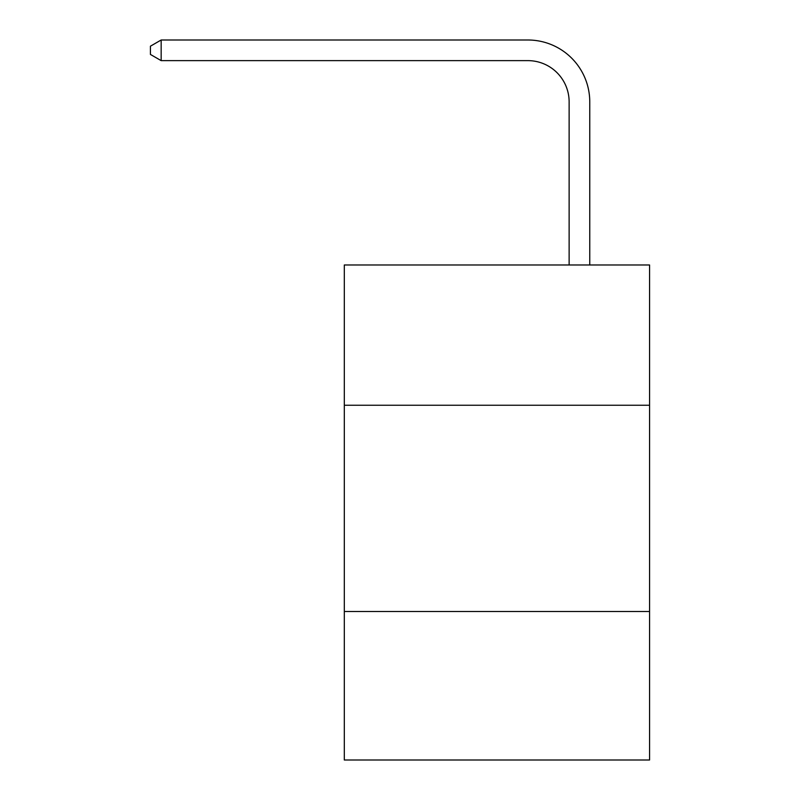 <?xml version="1.0" encoding="UTF-8"?>
<svg xmlns="http://www.w3.org/2000/svg" width="800" height="800" viewBox="0 0 800 800"><rect width="100%" height="100%" fill="white"/><g stroke="black" fill="none" stroke-linecap="round" stroke-linejoin="round"><path stroke-width="1.2" d="M649.57 405.24L649.57 264.98L344.31 264.98L344.31 405.24L649.57 405.24L649.57 760L344.31 760L344.31 405.24M649.57 611.5L344.31 611.5M569.13 264.98L569.13 101.88A41.25 41.25 0 0 0 527.88 60.63L161.16 60.63L150.43 54.44L150.43 46.19L161.16 40L527.88 40A61.88 61.88 0 0 1 589.76 101.88L589.76 264.98M569.13 101.88A41.25 41.25 0 0 0 527.88 60.63A41.25 41.25 0 0 1 569.13 101.88A41.25 41.25 0 0 0 527.88 60.63A41.25 41.25 0 0 1 569.13 101.88A41.25 41.25 0 0 0 527.88 60.63A41.25 41.25 0 0 1 569.13 101.88A41.25 41.25 0 0 0 527.88 60.63A41.25 41.25 0 0 1 569.13 101.88A41.25 41.25 0 0 0 527.88 60.63A41.25 41.25 0 0 1 569.13 101.88A41.25 41.25 0 0 0 527.88 60.63A41.25 41.25 0 0 1 569.13 101.88A41.25 41.25 0 0 0 527.88 60.63A41.25 41.25 0 0 1 569.13 101.88A41.25 41.25 0 0 0 527.88 60.63A41.25 41.25 0 0 1 569.13 101.88A41.25 41.25 0 0 0 527.88 60.63A41.25 41.25 0 0 1 569.13 101.88A41.25 41.25 0 0 0 527.88 60.63A41.25 41.25 0 0 1 569.13 101.88A41.25 41.25 0 0 0 527.88 60.63A41.25 41.25 0 0 1 569.13 101.88A41.25 41.25 0 0 0 527.88 60.63A41.25 41.25 0 0 1 569.13 101.88A41.25 41.25 0 0 0 527.88 60.63A41.25 41.25 0 0 1 569.13 101.88A41.25 41.25 0 0 0 527.88 60.63A41.25 41.25 0 0 1 569.13 101.88A41.25 41.25 0 0 0 527.88 60.63A41.25 41.25 0 0 1 569.13 101.88A41.25 41.25 0 0 0 527.88 60.63A41.25 41.25 0 0 1 569.13 101.88A41.25 41.25 0 0 0 527.88 60.63A41.25 41.25 0 0 1 569.13 101.88A41.25 41.25 0 0 0 527.88 60.63A41.25 41.25 0 0 1 569.13 101.88A41.25 41.25 0 0 0 527.88 60.63A41.25 41.25 0 0 1 569.13 101.88A41.25 41.25 0 0 0 527.88 60.63M161.16 60.63L161.16 40L527.88 40"/></g></svg>
